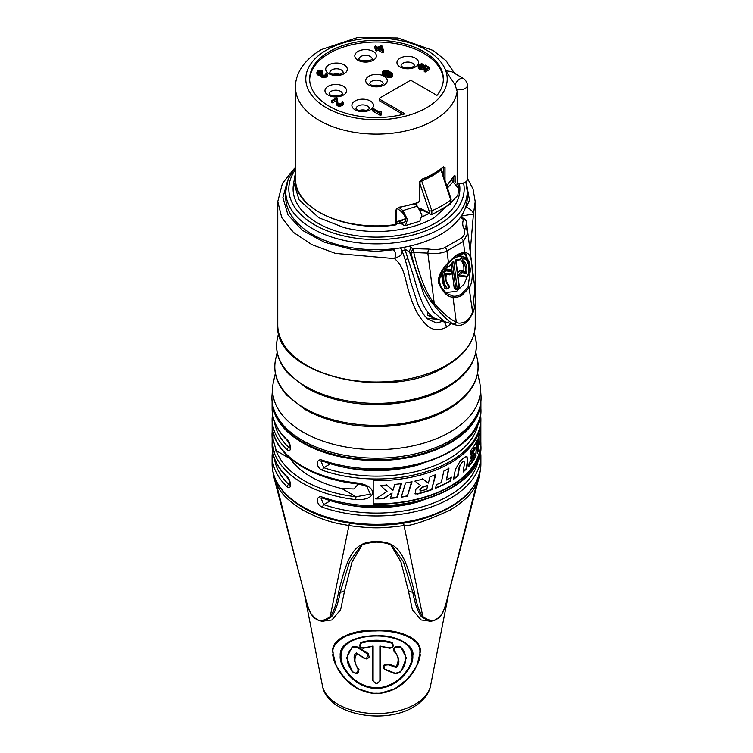 <?xml version="1.0" encoding="UTF-8"?>
<svg xmlns="http://www.w3.org/2000/svg" width="753" height="753" viewBox="0 0 753 753"><rect width="100%" height="100%" fill="white"/><g stroke="black" fill="none" stroke-linecap="round" stroke-linejoin="round"><path stroke-width="1.13" d="M423.327 487.05C420.795 488.142 419.986 489.459 420.871 490.994A103.886 59.976 0 0 0 426.782 489.243L427.713 485.694A103.886 59.976 0 0 1 423.327 487.05L422.941 486.824A103.368 59.675 0 0 0 427.337 485.478L427.713 485.694M422.941 486.824C420.014 488.565 419.195 489.874 420.485 490.768L420.871 490.994M479.567 443.498A103.368 59.675 0 0 0 479.821 440.75L480.32 441.042L480.386 427.836L480.386 443.922A103.886 59.976 180 0 1 373.206 503.87M479.849 436.778L479.821 440.75M479.172 434.528L480.056 436.9L480.207 428.899A103.886 59.976 0 0 0 480.367 426.48M477.336 452.064A103.368 59.675 0 0 0 478.249 449.447L478.616 441.465L478.249 449.447M468.818 465.778A103.368 59.675 0 0 0 475.727 455.65L477.308 439.865A103.886 59.976 0 0 1 470.681 450.689L470.23 454.501A103.886 59.976 0 0 0 475.096 447.517L474.898 449.757A103.886 59.976 0 0 1 471.265 455.104L470.823 458.916A103.886 59.976 0 0 0 474.55 453.588L474.343 455.829A103.886 59.976 0 0 1 469.204 462.737L468.714 466.54A103.886 59.976 0 0 0 476.141 455.885M476.79 441.013L475.727 455.65M470.324 453.683A103.368 59.675 0 0 0 474.691 447.282L475.096 447.517M470.917 458.069A103.368 59.675 0 0 0 474.155 453.353L474.55 453.588M461.523 463.095L459.641 466.606L457.975 476.131A103.886 59.976 0 0 1 453.541 479.162L455.396 469.42L460.365 460.78A103.886 59.976 0 0 0 464.507 457.25L466.945 456.403L467.82 460.789L466.747 468.63A103.886 59.976 0 0 1 463.151 472.009L464.497 463.236L464.112 461.476L463.057 461.805A103.886 59.976 0 0 1 461.523 463.095L459.274 466.389L457.617 475.924A103.368 59.675 0 0 1 453.645 478.654M461.147 462.888A103.368 59.675 0 0 0 462.634 461.636L463.057 461.805M463.914 461.41L462.634 461.636M463.246 471.378A103.368 59.675 0 0 0 466.371 468.413L466.747 468.63M466.747 456.318L467.434 460.648L466.371 468.413M448.572 468.168L446.473 480.009A103.886 59.976 0 0 0 451.461 477.204L450.35 480.687A103.368 59.675 0 0 1 435.611 487.888M451.094 476.988L450.35 480.687M435.413 474.418L431.704 489.384L435.78 474.635A103.886 59.976 0 0 1 430.019 476.79L428.391 483.097L422.565 478.814M431.704 489.384A103.368 59.675 0 0 1 417.021 493.827L414.95 493.817M401.321 496.858A103.368 59.675 0 0 0 407.429 495.869L412.051 481.741A103.886 59.976 0 0 1 405.519 482.974L401.217 497.178A103.886 59.976 0 0 0 407.844 496.105M411.656 481.506L407.429 495.869M386.317 484.791L392.934 490.363L394.807 484.424A103.886 59.976 0 0 0 401.537 483.595L397.189 497.705A103.886 59.976 0 0 1 390.402 498.364L392.106 492.989L383.851 498.75A103.886 59.976 0 0 1 375.691 498.9L387.033 491.445L380.161 485.327A103.886 59.976 0 0 0 386.788 485.064L392.934 490.363M376.161 498.608A103.368 59.675 0 0 0 383.371 498.477L383.851 498.75M392.106 492.989L383.371 498.477M390.496 498.053A103.368 59.675 0 0 0 396.756 497.451L397.189 497.705M401.104 483.351L396.756 497.451M446.473 480.009L448.929 468.375A103.886 59.976 0 0 1 443.856 471.049L441.249 482.579A103.886 59.976 0 0 1 436.392 484.678L435.516 488.283A103.886 59.976 0 0 0 450.718 480.894M417.021 493.827L415.129 493.94L415.995 488.951L420.569 485.45L414.903 481.111A103.886 59.976 0 0 0 422.951 479.03L428.391 483.097M417.416 494.053A103.886 59.976 0 0 0 432.081 489.601M480.056 436.9L479.369 433.756A103.886 59.976 0 0 1 478.23 437.54L477.233 453.588A103.886 59.976 0 0 0 478.692 449.701M480.386 426.386L480.386 427.836M479.068 441.719L479.868 444.872A103.886 59.976 0 0 0 480.32 441.042M480.847 422.311L480.847 442.02A104.394 60.278 180 0 1 480.894 443.922A104.394 60.278 180 0 1 373.206 504.162L373.206 480.649A104.394 60.278 180 0 0 480.894 420.409L480.894 418.724A104.394 60.278 180 0 1 427.873 471.199A104.394 60.278 180 0 1 322.661 470.371C315.611 467.942 315.611 457.513 322.661 460.29A2.061 0.866 109.2 0 0 323.046 461.213C387.889 486.061 484.273 454.821 480.894 408.653A104.394 60.278 0 0 1 427.873 461.118A104.394 60.278 0 0 1 322.661 460.29M355.632 499.625A104.394 60.278 180 0 1 302.678 483.181A104.394 60.278 180 0 1 274.205 452.609C271.193 439.611 271.381 422.97 274.205 435.818A104.394 60.278 0 0 0 302.678 466.389A104.394 60.278 0 0 0 355.632 482.824C378.204 484.941 378.222 500.933 355.632 499.625L356.047 496.773L341.909 488.612L353.938 488.961L358.4 484.075M480.546 450.642L480.894 455.678A104.394 60.278 180 0 1 427.873 508.153A104.394 60.278 180 0 1 322.661 507.324C315.611 504.896 315.611 494.467 322.661 497.244A2.061 0.866 109.2 0 0 323.046 498.166C387.889 523.015 484.273 491.765 480.894 445.597A104.394 60.278 0 0 1 427.873 498.072A104.394 60.278 0 0 1 322.661 497.244M322.661 470.371A2.061 0.866 -70.8 0 1 323.724 467.669L320.976 461.156L323.046 461.222M423.101 463.396A92.826 53.595 180 0 1 330.68 463.66L330.303 463.519M289.679 457.815L290.357 458.85A92.826 53.595 0 0 0 341.909 488.612M330.303 500.463L330.68 500.613A92.826 53.595 180 0 0 423.101 500.35M355.632 482.824L355.802 483.699C362.391 484.857 366.127 485.92 367.012 486.89L370.382 494.166L356.047 496.773A102.342 59.082 0 0 1 276.229 450.689L273.019 439.187L273.113 432.928M274.205 435.818A2.061 1.647 160.5 0 0 274.28 436.26C282.206 459.979 315.733 479.247 355.802 483.699M274.205 452.609A2.061 1.647 -19.5 0 1 276.229 450.689L290.357 458.85M272.106 401.763L272.106 408.653A104.394 60.278 0 0 0 287.053 439.733C291.552 443.63 291.552 454.059 287.053 449.805A2.061 1.44 -46.2 0 1 288.813 447.517A102.342 59.082 180 0 1 274.469 421.661M287.053 449.805A104.394 60.278 180 0 1 272.106 418.724L272.106 420.409A104.394 60.278 180 0 0 272.153 422.311L272.153 445.823A104.394 60.278 180 0 1 272.106 443.922L272.106 445.597A104.394 60.278 0 0 0 287.053 476.687C291.552 480.583 291.552 491.012 287.053 486.758A2.061 1.44 -46.2 0 1 288.813 484.471L290.159 483.69M272.106 443.922A104.394 60.278 180 0 1 272.153 442.02M287.053 439.733A2.061 1.44 133.8 0 0 287.392 440.599C277.32 430.857 272.228 420.202 272.106 408.653M290.046 448.176L288.813 447.517L290.159 446.745M290.046 485.13L288.813 484.471A102.342 59.082 180 0 1 274.469 458.615M287.053 476.687A2.061 1.44 133.8 0 0 287.392 477.553C277.32 467.801 272.228 457.156 272.106 445.597M272.802 471.171L273.828 476.894L276.219 483.548C279.09 487.662 279.805 495.615 302.612 509.988C328.27 523.664 341.947 523.909 349.128 525.641C372.876 528.597 380.331 528.559 403.872 525.641C410.31 526.281 425.633 521.17 449.833 510.308C473.496 495.512 473.825 487.671 476.781 483.548L479.172 476.894L480.198 471.171M479.172 476.894L446.124 603.125C443.432 612.443 440.411 617.639 437.041 618.702C433.643 621.573 428.909 620.867 422.838 616.575C419.336 612.029 416.56 604.057 414.508 592.639C404.559 550.707 396.859 541.821 376.5 541.595C356.404 541.68 348.281 550.829 338.492 592.639C336.431 604.085 333.654 612.057 330.172 616.566C324.27 620.933 319.536 621.649 315.959 618.702C312.74 617.752 309.709 612.565 306.885 603.125L281.264 505.564M341.015 655.863C340.375 629.348 412.625 629.357 411.985 655.863C413.444 668.109 394.073 690.134 373.836 687.461C355.134 686.482 339.97 666.829 341.015 655.863A1.026 0.744 -0.1 0 1 340.224 655.769C338.869 642.093 360.282 634.986 377.404 635.852C395.08 634.563 415.298 644.992 412.776 655.769C414.112 667.469 396.643 689.033 376.5 688.308C356.207 689.014 338.859 667.299 340.224 655.769M380.613 680.411L380.613 646.432L389.885 648.277L392.417 647.467L392.304 642.497C381.771 639.485 371.229 639.485 360.696 642.497L360.583 647.467L363.115 648.277L372.387 646.432L372.387 680.411L375.945 683.442L377.055 683.442L380.613 680.411A1.026 0.715 0 0 1 379.898 680.656L379.889 646.046L380.613 646.432M359.021 669.652C354.399 664.108 353.694 658.743 356.931 653.566L364.207 658.376L366.297 658.913L368.518 653.708L358.117 647.062L352.366 646.629L346.672 657.83L352.366 671.789L356.169 673.813L358.372 670.066C353.373 660.372 352.771 654.668 356.555 652.955L364.038 657.915C368.914 658.866 370.25 657.661 368.048 654.31L357.637 647.627L352.828 647.288C345.335 654.291 345.316 662.461 352.79 671.817C357.242 674.274 359.106 673.69 358.372 670.066M393.979 651.345C398.666 655.778 399.363 660.908 396.069 666.716L389.32 664.193C383.409 664.052 381.799 665.803 384.482 669.455L394.883 673.634L396.831 673.813L401.405 670.791L406.328 657.858L400.634 646.629C395.184 645.754 392.962 647.326 393.979 651.345A1.026 0.697 130.2 0 0 394.638 651.138C399.645 658.084 400.229 663.591 396.407 667.657L388.943 664.88C384.068 664.758 382.74 666.207 384.962 669.219L395.4 673.333L400.21 671.817C409.03 662.574 405.698 650.055 400.172 647.288C395.617 646.545 393.772 647.825 394.638 651.138M421.134 619.945L412.39 609.77L408.39 590.757L400.935 561.879L391.184 545.53M361.816 545.53L351.999 562.039L344.61 590.757L340.601 609.798L331.913 619.945M332.788 652.267L335.951 665.191L344.29 677.964L357.976 688.835L373.3 693.391L379.7 693.391L395.024 688.835L408.71 677.964L417.049 665.191L420.212 652.267C422.508 637.386 396.191 629.169 376.509 630.195C356.828 629.169 330.501 637.367 332.788 652.267A1.026 0.753 180 0 0 333.146 652.795C330.576 664.391 352.508 694.699 376.472 693.212C400.681 694.699 422.48 664.127 419.854 652.795C421.859 637.556 394.939 629.828 375.427 630.948C364.772 630.826 354.701 632.652 345.222 636.407C335.772 642.205 331.744 647.674 333.146 652.795M379.889 646.046L388.397 647.768C393.358 647.476 394.553 645.961 391.974 643.203C381.178 640.266 370.862 640.266 361.026 643.203C358.456 645.97 359.652 647.486 364.603 647.768L373.111 646.046L373.102 680.656C375.38 683.875 377.639 683.875 379.898 680.656M373.111 646.046L372.387 646.432M356.555 652.955L360 655.665M396.407 667.657L396.069 666.716M376.5 542.056L376.5 542.132C366.796 542.941 361.412 544.41 360.339 546.537L349.496 561.879L340.168 592.489C338.022 603.962 335.123 612.067 331.471 616.82A2.061 1.45 -138.8 0 1 330.172 616.566L349.439 523.147M331.471 616.82L324.082 621.009L332.073 619.926M471.707 505.658L446.124 603.115C443.837 610.325 442.387 614.043 441.776 614.269L436.627 619.437C432.984 621.037 430.415 621.554 428.899 621.009L421.529 616.82C417.868 612.038 414.969 603.934 412.832 592.489L403.467 561.804L392.304 546.273M421.529 616.82A2.061 1.45 -41.1 0 0 422.838 616.575L403.561 523.147M302.8 442.133A104.225 60.174 180 0 1 276.257 416.07C272.915 409.274 271.504 402.29 272.04 395.099L272.04 395.099A104.563 60.372 0 0 0 334.332 453.042A104.563 60.372 0 0 0 450.435 440.496A104.563 60.372 0 0 0 480.96 395.099L480.96 395.099C481.496 402.29 480.085 409.274 476.743 416.07A104.225 60.174 180 0 1 450.2 442.133A104.225 60.174 180 0 1 302.8 442.133M275.353 373.384L273.433 381.95A103.933 60.005 180 0 0 272.671 386.986A103.933 60.005 180 0 0 334.586 444.581A103.933 60.005 180 0 0 449.993 432.1A103.933 60.005 0 0 0 480.329 386.986A103.933 60.005 0 0 0 479.567 381.95L477.647 373.384M451.141 323.611L446.322 327.329C438.011 331.122 429.558 332.882 417.491 313.399C403.109 285.886 408.305 270.261 394.497 258.599L400.775 255.483L402.196 251.144L400.483 247.897M294.367 168.474L282.431 183.374L277.763 201.55L281.754 217.598L293.406 232.348L311.78 244.603L335.386 253.385L394.497 258.599A5.732 4.104 92 0 0 393.339 249.798L394.901 248.669A90.774 52.409 180 0 1 285.726 197.352L285.726 191.478A90.774 52.409 180 0 0 341.768 239.887A90.774 52.409 180 0 0 440.684 228.526A90.774 52.409 0 0 0 467.274 191.478L465.881 182.038M287.684 180.296L282.902 197.587L287.947 214.85L302.292 230.286L324.421 242.259L352.018 249.507L376.246 251.389L393.339 249.798M467.274 191.478L467.274 197.352A90.774 52.409 180 0 1 465.392 207.969L466.38 207.329L469.496 200.166L466.145 181.821M396.944 208.063L402.639 212.704L402.893 210.595L407.505 219.518L405.453 225.599L403.495 225.542L402.94 224.526L400.163 223.217A77.587 44.794 180 0 1 396.266 223.876L400.342 223.17M394.901 248.669A90.774 52.409 180 0 0 440.684 234.409A90.774 52.409 0 0 0 465.392 207.969M396.897 223.763L396.944 221.74L406.131 218.455M397.01 221.702L399.721 221.627L399.918 223.246M401.217 249.102L401.029 247.812M401.989 250.636A73.446 42.403 0 0 0 405.095 249.921M416.371 203.291L416.371 205.343M414.555 203.875L417.341 206.124L421.953 215.047L419.901 221.137L405.453 225.599M402.639 212.704L406.149 218.521L404.54 222.653L402.695 222.577L402.94 224.526M405.82 221.608L402.695 222.577L399.721 221.627L405.651 218.586M405.086 259.427A88.835 51.289 0 0 0 407.75 258.872M426.951 318.218L437.606 319.423M443.216 321.258L436.514 322.962L428.325 319.432M404.86 247.135L404.879 249.177L409.528 251.841L423.854 294.527L432.89 311.384L444.647 321.691L430.283 316.684L427.45 315.083L427.45 311.657M461.288 216.064L473.468 214.003L475.237 201.484M466.38 207.329A6.852 3.351 33.2 0 1 473.468 214.003L470.201 251.54M404.879 249.177L414.009 277.631C420.955 302.452 424.833 310.085 432.42 316.975A218.154 125.949 60 0 1 427.45 315.083M420.052 184.099L429.182 211.075L431.855 210.793A92.572 53.444 0 0 0 450.699 199.912L440.957 169.839A2.061 1.374 -129.5 0 0 440.637 169.246M408.983 246.287L413.096 248.641L428.796 249.092A3.087 0.725 101 0 0 427.836 253.102C435.978 254.006 442.35 253.29 446.943 250.937L448.43 262.204L456.666 255.003C460.281 253.14 462.973 252.406 464.77 252.773L463.359 241.459L467.867 233.185L466.766 229.769A3.087 2.372 -28 0 1 466.766 229.787M428.796 249.092C435.733 249.996 441.154 249.459 445.061 247.464L461.034 238.249C464.469 236.018 465.486 232.837 464.074 228.724C462.464 225.636 462.304 222.559 463.575 219.499A3.087 2.428 23 0 1 466.502 222.079L467.34 231.049M460.318 217.466L463.575 219.499L465.175 219.377A3.087 3.087 0 0 1 466.615 221.711A3.087 1.195 174.8 0 1 466.502 222.079L465.834 226.935L466.766 229.769A3.087 2.372 -28 0 0 464.074 228.724M463.933 253.563A1.026 0.819 95.2 0 0 464.77 252.773C469.157 252.274 471.576 257.074 472.009 267.183C472.837 277.123 471.886 284.041 469.147 287.928L472.762 313.38C475.143 306.876 476.009 300.127 475.359 293.143L474.936 288.747L472.272 312.89C470.587 317.013 468.225 320.006 465.166 321.87C460.77 323.498 457.805 323.574 456.28 322.115C450.859 319.912 443.526 313.747 434.283 303.628C426.273 293.51 419.44 276.473 413.792 252.509L427.836 253.102L434.283 303.628A3.087 0.64 -40.9 0 1 433.286 304.146C424.353 293.811 416.908 276.643 410.931 252.641A3.087 1.525 -14.1 0 0 413.792 252.509A3.087 0.621 82.3 0 0 413.096 248.641L410.931 252.641L409.528 251.841A3.087 1.713 119.7 0 1 411.693 247.841M455.33 324.854L453.202 324.025A3.087 2.174 -63.5 0 0 456.28 322.115L453.024 297.247C447.546 297.049 442.755 292.343 438.66 283.147C436.947 274.591 445.625 265.762 448.43 262.204L456.459 255.615L463.886 253.563A1.026 0.819 95.2 0 1 463.65 253.488M444.647 321.691L455.254 324.835C458.511 325.823 461.608 325.447 464.554 323.696A3.087 1.779 -120 0 0 465.166 321.87M453.202 324.025C448.016 321.089 441.371 314.462 433.286 304.146M464.102 253.545L466.107 254.119L470.484 269.301L468.046 287.185L461.128 294.357C457.476 296.08 454.699 296.626 452.769 296.004L447.555 293.802C442.792 290.357 440.091 286.065 439.451 280.916C440.383 273.631 443.432 267.503 448.59 262.533M468.046 287.185L469.147 287.928L461.805 295.458C457.965 297.275 455.038 297.868 453.024 297.247A1.026 0.706 -80.8 0 0 452.769 296.004M445.842 292.503L456.516 291.42L464.159 283.985L468.978 272.351L469.034 261.592L464.545 253.639M451.122 263.766L454.163 287.674L454.934 288.954M460.667 259.456L461.165 260.858C463.424 263.239 464.29 266.666 463.754 271.165L460.149 270.694C457.589 272.002 457.165 273.603 458.878 275.485M463.716 256.698L461.702 256.952M441.023 273.584L444.863 288.324M449.889 269.518L443.95 268.586L445.484 269.63L443.263 271.682C441.465 279.118 442.369 284.832 445.983 288.823L446.247 289.011C449.287 288.399 450.078 287.062 448.637 284.992A1.026 0.744 -45.6 0 0 448.553 284.916M454.163 287.674L456.403 289.679C458.445 289.943 459.424 288.992 459.358 286.846L455.979 260.293M457.156 288.352C457.965 289.378 458.596 289.02 459.057 287.26L455.584 259.945L460.102 259.154C461.391 258.42 461.627 257.554 460.789 256.566C455.866 256.246 451.461 259.041 447.574 264.981C447.188 266.731 447.63 267.174 448.901 266.28L453.692 261.037L457.156 288.352A1.026 0.489 172.8 0 1 455.753 288.503L452.44 262.468M463.942 261.046C466.634 263.917 467.491 268.077 466.531 273.518L462.05 272.944C460.761 273.668 460.535 274.534 461.363 275.532L466.775 276.238L468.018 275.052C469.674 268.012 468.78 262.59 465.326 258.797C464.074 258.787 463.613 259.531 463.942 261.046A1.026 0.744 134.4 0 1 462.671 261.611C464.996 264.039 465.9 267.569 465.373 272.181L466.531 273.518M448.637 286.008C445.955 283.137 445.089 278.977 446.058 273.537L450.548 274.12C451.838 273.386 452.073 272.52 451.235 271.532L445.804 270.826L444.571 272.002C442.905 279.052 443.809 284.474 447.263 288.258C448.515 288.267 448.976 287.514 448.637 286.008A1.026 0.744 -45.6 0 0 448.647 285.001C444.882 279.74 446.153 278.403 446.209 274.196M459.358 254.495L460.892 255.521L455.979 255.898M445.889 265.941L446.529 267.513L449.061 266.534L453.692 261.037M460.149 270.694L461.73 271.739C459.462 273.028 458.991 274.516 460.318 276.2L460.516 276.266A1.026 0.762 97.4 0 1 460.318 276.2M465.326 258.797A1.026 0.744 -45.6 0 0 465.232 257.714L463.556 256.566M465.232 257.714C464.422 255.7 460.921 261.037 462.671 261.611L461.165 260.858M463.754 271.165L465.373 272.181M445.861 274.337L446.058 273.537L445.861 274.337M446.181 274.403L449.701 274.854C452.214 274.224 452.76 272.765 451.339 270.487L445.484 269.63A1.026 0.762 -82.6 0 1 445.804 270.826M449.334 269.292L450.915 270.336A1.026 0.762 -82.6 0 1 451.235 271.532M420.39 210.388L421.049 209.654M421.04 209.663L431.836 214.746L450.51 204.025L451.113 199.366M430.678 214.539L429.182 213.014L429.182 211.075M450.708 203.847L450.699 199.912M431.836 214.746L431.855 210.793L421.708 180.946A78.736 45.453 0 0 0 440.957 169.839A2.061 0.555 162 0 0 441.39 169.293A2.061 2.061 0 0 0 441.173 168.841M420.108 181.52A2.061 0.574 -18.7 0 0 421.708 180.946A2.061 0.96 -112 0 0 421.256 179.854M398.986 207.386L396.022 209.946L395.513 224.818M457.175 183.356L456.855 185.05A80.995 46.761 180 0 0 457.175 183.308L457.175 183.233A7.718 4.452 0 0 0 467.481 179.506L467.425 179.769M467.481 179.506L467.481 85.701A5.996 3.464 -120 0 0 463.246 78.359L451.358 71.497L445.814 70.857L455.094 84.807L457.175 91.518L457.175 183.233M421.699 179.355L419.694 182.33L419.694 200.806L418.555 202.256A80.995 46.761 180 0 1 399.203 207.179M445.023 180.466L445.023 167.703L443.423 166.799A80.995 46.761 180 0 1 422.132 179.092M455.151 182.998L455.113 175.835L454.247 175.402A80.995 46.761 180 0 1 446.698 185.624M379.625 98.125L379.625 99.217L404.982 113.863A66.857 38.601 180 0 1 309.643 78.943A66.857 38.601 180 0 1 376.5 40.342A66.857 38.601 180 0 1 443.357 78.943A66.857 38.601 180 0 1 436.985 95.386L411.627 80.74L409.736 80.74L379.625 98.125L379.681 99.81M309.662 79.78A66.857 38.601 180 0 1 376.5 42.017A66.857 38.601 180 0 1 443.338 79.78M403.015 114.371L379.681 100.902M381.442 113.204L381.442 114.88L380.425 115.473L372.283 110.766L372.283 109.091L373.3 108.498L380.058 112.404L379.86 111.115L381.253 111.915L381.442 113.204L380.425 113.788L372.283 109.091M343.312 102.709L343.312 104.385L342.333 105.552L338.681 106.258L336.695 104.799L336.28 100.638L332.478 102.841L331.612 102.333L331.612 100.657L336.497 97.834L337.363 98.332L337.899 103.029L338.662 103.792L341.608 103.293L342.606 101.514L343.312 102.709L342.333 103.867L338.681 104.582L336.695 103.123L336.28 98.963L332.478 101.156L331.612 100.657M320.834 75.564L319.037 75.601L316.881 74.048L317.145 71.422L318.594 70.377L322.406 70.387L319.328 70.961L317.907 72.175L319.856 73.455L322.83 73.135L321.823 74.123L322.661 75.234L325.061 75.055L326.604 72.966L327.113 74.669L324.054 76.034L321.983 75.629L320.853 73.879L319.037 73.926L316.881 72.373M327.31 74.152L327.113 76.345L324.054 77.719L321.079 76.627L320.834 74.491M322.83 73.135L322.388 75.074M322.406 70.387L322.406 72.062L318.613 73.05M383.569 50.667L383.569 52.352L382.759 52.823L378.072 50.122L376.716 50.903L375.681 50.3L375.681 48.625L377.037 47.844L374.608 46.441L375.427 45.971L377.846 47.373L381.112 45.491L382.148 46.093L383.569 50.667L382.759 51.138L378.072 48.437L376.716 49.227L375.681 48.625M375.681 48.738L374.608 48.117L374.608 46.441M387.579 75.855L385.329 75.931L382.722 74.425L382.439 72.109L383.108 70.923L386.938 70.321L391.711 72.759L392.435 74.745L389.339 75.94L387.579 75.545L390.383 75.131L391.494 73.888L389.612 72.175L388.981 73.54L386.251 74.312L383.324 73.408L382.439 72.109M390.939 74.811L389.612 73.85L388.887 75.272M392.595 74.058L392.435 76.43L390.534 77.521L387.579 77.23L387.579 75.545M423.675 64.184L419.609 65.125L419.176 65.982L420.155 67.017L423.073 67.13L425.229 65.087L429.737 67.685L425.125 70.349L424.259 69.85L428.193 67.582L425.417 65.972L424.758 67.158L421.887 68.015L418.367 66.452L418.743 64.626L421.605 63.779L423.675 64.184L423.675 65.859L419.732 66.735M426.735 68.419L425.417 67.657L423.939 69.314L420.786 69.53L418.367 68.128L418.075 65.812M429.737 67.685L429.737 69.37L425.125 72.034L424.259 71.526L424.259 69.85M381.564 49.51L381.197 48.314L380.34 48.813M388.021 73.097L386.12 72.467L384.096 73.032M366.062 110.465A6.683 3.859 0 0 0 359.303 110.465M411.157 67.629A6.683 3.859 0 0 0 404.399 67.629M368.97 60.908A6.683 3.859 0 0 0 362.212 60.908M339.876 74.349A6.683 3.859 0 0 0 333.118 74.349M339.151 95.763A6.683 3.859 0 0 0 332.393 95.763M379.879 85.682A6.683 3.859 0 0 0 373.121 85.682M379.86 112.291L379.86 111.115M380.425 115.473L380.425 113.788M382.185 49.867L381.197 46.639L378.891 47.966L382.185 49.867M385.348 73.634L387.306 73.512L388.473 71.827L386.12 70.791L383.832 71.507L383.785 72.73L385.348 73.634M341.928 102.982L341.928 101.909M343.114 104.902L343.114 103.217M342.333 105.552L342.333 103.867M341.796 105.862L341.796 104.187M340.808 106.229L340.808 104.554M339.914 106.342L339.914 104.667M338.681 106.258L338.681 104.582M337.852 105.938L337.852 104.262M337.504 105.74L337.504 104.055M336.949 105.26L336.949 103.585M336.695 104.799L336.695 103.123M336.28 100.638L336.28 98.963M332.478 102.841L332.478 101.156M321.729 72.457L321.729 70.773M321.239 72.335L321.239 70.65M320.627 72.288L320.627 70.613M320.185 72.344L320.185 70.669M319.328 72.636L319.328 70.961M318.51 72.994L318.51 71.431M318.011 72.561L318.011 71.921M322.293 74.999L322.293 73.455M325.927 74.425L325.927 73.352M327.113 76.345L327.113 74.669M326.331 76.994L326.331 75.319M326.068 77.154L326.068 75.469M324.938 77.606L324.938 75.921M324.054 77.719L324.054 76.034M322.811 77.625L322.811 75.949M321.983 77.305L321.983 75.629M321.635 77.107L321.635 75.422M321.079 76.627L321.079 74.952M319.827 75.752L319.827 74.067M319.037 75.601L319.037 73.926M318.208 75.281L318.208 73.606M317.521 74.886L317.521 73.201M317.135 74.509L317.135 72.825M381.197 48.314L381.197 46.639M382.759 52.823L382.759 51.138M378.072 50.122L378.072 48.437M376.716 50.903L376.716 49.227M383.324 75.084L383.324 73.408M384.19 75.582L384.19 73.907M382.722 74.425L382.722 72.749M392.435 76.43L392.435 74.745M391.927 76.919L391.927 75.234M391.381 77.23L391.381 75.554M390.534 77.521L390.534 75.846M389.339 77.615L389.339 75.94M388.237 77.446L388.237 75.771M391.24 74.594L391.24 73.436M390.863 74.735L390.863 73.05M389.96 74.058L389.96 72.373M389.612 73.85L389.612 72.175M389.489 74.726L389.489 73.041M388.981 75.215L388.981 73.54M388.303 75.168L388.303 73.926M387.447 75.902L387.447 74.218M386.251 75.997L386.251 74.312M385.329 75.931L385.329 74.246M388.473 72.646L388.473 71.827M388.087 73.05L388.087 71.45M387.569 72.834L387.569 71.149M386.91 72.608L386.91 70.933M386.12 72.467L386.12 70.791M385.367 72.504L385.367 70.82M384.783 72.636L384.783 70.961M383.832 72.777L383.832 71.507M383.597 72.392L383.597 71.846M425.125 72.034L425.125 70.349M425.417 67.657L425.417 65.972M425.257 68.344L425.257 66.669M424.758 68.843L424.758 67.158M423.939 69.314L423.939 67.629M423.092 69.605L423.092 67.921M421.887 69.69L421.887 68.015M420.786 69.53L420.786 67.845M419.647 69.182L419.647 67.506M418.96 68.787L418.96 67.102M418.367 68.128L418.367 66.452M422.857 66.33L422.857 64.654M421.896 66.095L421.896 64.41M421.143 66.123L421.143 64.447M420.419 66.339L420.419 64.654M419.609 66.612L419.609 65.125M419.242 66.085L419.242 65.539M443.828 176.776L443.828 167.778L442.783 167.175M419.826 181.511L419.694 182.33M442.924 167.213A0.772 0.518 -130.3 0 0 443.423 166.799M451.555 180.033L458.605 188.561L457.89 195.187L451.113 202.661M448.882 192.354L451.113 202.463M399.09 207.517L402.893 210.595L417.341 206.124M322.661 507.324A2.061 0.866 -70.8 0 1 323.724 504.623L320.976 498.1L323.046 498.166M287.053 486.758A104.394 60.278 180 0 1 272.106 455.678L272.106 464.074A104.394 60.278 0 0 0 302.678 506.694A104.394 60.278 0 0 0 416.456 519.768A104.394 60.278 0 0 0 480.894 464.074L480.894 455.678M272.172 402.384A104.394 60.278 0 0 0 302.678 442.868A104.394 60.278 0 0 0 414.734 456.337A104.394 60.278 0 0 0 480.828 402.384M478.531 421.661A102.342 59.082 180 0 1 323.724 467.669L330.68 463.66M276.68 482.061A2.061 1.619 155.2 0 0 276.219 483.548L297.972 569.212A2.061 0.913 -14.5 0 0 297.981 569.259M476.32 482.061A2.061 1.619 24.8 0 1 476.781 483.548L446.124 603.125M436.627 619.427A2.061 1.186 -120 0 0 437.041 618.702M304.334 593.675L322.435 685.691A54.414 31.41 180 0 0 358.55 711.801A54.414 31.41 180 0 0 414.978 704.356A54.414 31.41 0 0 0 430.565 685.691L448.666 593.675M373.102 680.656A1.026 0.715 180 0 1 372.387 680.411M361.026 643.203A1.026 0.527 -108 0 1 360.696 642.497M391.974 643.203A1.026 0.527 -72 0 0 392.304 642.497M368.048 654.31L368.518 653.708M357.637 647.627L358.117 647.062M352.828 647.288A1.026 0.734 -128.2 0 1 352.366 646.629M352.79 671.817L356.169 673.813M388.943 664.88A1.026 0.546 -67.3 0 0 389.32 664.193M384.962 669.219A1.026 0.508 114.5 0 1 384.482 669.455M395.4 673.333A1.026 0.612 109.2 0 1 394.883 673.634M400.21 671.817L401.405 670.791M400.172 647.288A1.026 0.734 -51.8 0 0 400.634 646.629M412.776 655.769A1.026 0.744 -179.9 0 1 411.985 655.863M419.854 652.795A1.026 0.753 0 0 0 420.212 652.267M306.876 603.115L306.876 603.115C310.057 613.554 309.681 611.022 310.923 613.78L316.373 619.437A2.061 1.186 -60 0 1 315.959 618.702M338.492 592.639A2.061 1.525 -167.8 0 0 340.168 592.489L344.61 590.757M392.661 546.537L392.633 546.518C390.478 544.024 385.084 542.555 376.5 542.132L376.5 541.595M414.508 592.639A2.061 1.525 -12.1 0 1 412.832 592.489L408.39 590.757M477.346 359.134C480.894 378.787 471.114 395.56 448.007 409.463C418.583 426.923 369.996 431.638 332.431 420.748C322.359 417.915 313.314 414.216 305.313 409.651L287.034 395.457C276.746 384.134 272.953 372.02 275.654 359.134A101.693 58.715 0 0 0 331.602 419.374A101.693 58.715 0 0 0 448.411 408.211A101.693 58.715 0 0 0 477.346 359.134L475.83 352.404M475.567 338.276C479.049 357.581 469.439 374.072 446.736 387.739C417.83 404.879 370.109 409.51 333.221 398.817C323.319 396.04 314.443 392.407 306.584 387.917L288.615 373.968C278.516 362.842 274.789 350.945 277.433 338.276A99.895 57.67 0 0 0 332.402 397.452A99.895 57.67 0 0 0 447.131 386.477A99.895 57.67 0 0 0 475.567 338.276L474.343 332.845M475.237 325.004C474.776 341.194 464.996 354.945 445.898 366.259C389.273 402.46 273.508 374.966 277.763 325.004A98.737 57.012 0 0 0 338.709 377.677A98.737 57.012 0 0 0 446.322 365.318A98.737 57.012 0 0 0 475.237 325.004L475.237 302.922M428.909 213.588A77.587 44.794 180 0 1 423.082 216.375A77.587 44.794 180 0 1 422.113 216.789L428.909 213.579M434.142 217.721A81.512 47.062 180 0 1 408.907 227.622A81.512 47.062 180 0 1 344.093 227.622L318.792 217.711L299.016 199.733L293.783 182.461L295.505 172.418M453.852 181.84L453.814 176.353M446.322 327.329A5.139 2.965 -120 0 0 443.131 321.315L442.924 321.173M419.28 208.477L421.642 208.967L429.182 213.014M462.238 218.662A3.087 1.788 -58 0 1 463.839 218.539L460.864 216.685M445.061 247.464A3.087 1.591 65 0 1 446.943 250.937L463.359 241.459A3.087 1.958 54.4 0 0 461.034 238.249M461.805 295.458A1.026 0.593 -120 0 0 461.128 294.357M456.666 255.003A1.026 0.593 60 0 1 456.469 255.606M460.102 259.154A1.026 0.762 97.4 0 1 459.057 259.832M458.991 254.382L460.469 255.371A1.026 0.762 -82.6 0 1 460.789 256.566M447.574 264.981L446.981 264.538M465.429 272.228L461.73 271.739A1.026 0.762 -82.6 0 1 462.05 272.944M461.363 275.532A1.026 0.762 97.4 0 1 460.525 276.266L465.928 276.972A1.026 0.762 97.4 0 1 465.731 276.906M466.775 276.238A1.026 0.762 97.4 0 1 465.938 276.972L468.291 275.033C470.041 267.579 469.053 261.828 465.326 257.78L465.081 257.582M450.548 274.12A1.026 0.762 97.4 0 1 449.71 274.854M444.571 272.002L442.312 271.146M447.263 288.258A1.026 0.744 134.4 0 1 445.983 288.823L444.477 288.07M422.565 210.172L420.776 211.198M422.094 209.918A2.061 1.186 -61.7 0 1 421.642 208.967M396.031 223.829L395.673 224.563A80.995 46.761 0 0 1 295.505 179.129L295.505 87.339A80.995 46.761 180 0 0 372.876 134.053A80.995 46.761 180 0 0 457.175 91.518M396.379 209.212L396.022 209.946M467.481 85.701A7.718 4.452 180 0 1 456.855 89.353M326.501 50.075A70.716 40.822 0 0 0 356.075 118.023A70.716 40.822 0 0 0 445.814 70.857A70.716 40.822 0 0 0 396.925 39.853A70.716 40.822 0 0 0 326.501 50.075M455.094 84.807A7.718 4.452 -60 0 1 459.81 78.943A7.718 4.452 120 0 1 463.246 78.359M370.316 100.987A10.796 6.231 0 0 0 355.049 100.987A10.796 6.231 0 0 0 355.049 109.806A10.796 6.231 0 0 0 370.316 109.806A10.796 6.231 0 0 0 370.316 100.987M343.406 86.284A10.796 6.231 0 0 0 328.139 86.284A10.796 6.231 0 0 0 328.139 95.104A10.796 6.231 0 0 0 343.406 95.104A10.796 6.231 0 0 0 343.406 86.284M344.14 64.871A10.796 6.231 0 0 0 328.863 64.871A10.796 6.231 0 0 0 328.863 73.69A10.796 6.231 0 0 0 344.14 73.69A10.796 6.231 0 0 0 344.14 64.871M373.224 51.439A10.796 6.231 0 0 0 357.957 51.439A10.796 6.231 0 0 0 357.957 60.249A10.796 6.231 0 0 0 373.224 60.249A10.796 6.231 0 0 0 373.224 51.439M415.411 58.15A10.796 6.231 0 0 0 400.135 58.15A10.796 6.231 0 0 0 400.135 66.97A10.796 6.231 0 0 0 415.411 66.97A10.796 6.231 0 0 0 415.411 58.15M384.134 76.213A10.796 6.231 0 0 0 368.866 76.213A10.796 6.231 0 0 0 368.866 85.023A10.796 6.231 0 0 0 384.134 85.023A10.796 6.231 0 0 0 384.134 76.213M369.365 108.667A6.683 3.859 180 0 0 367.408 106.022A6.683 3.859 0 0 0 360.198 105.166A6.683 3.859 0 0 0 356 108.667M414.461 65.831A6.683 3.859 180 0 0 412.503 63.196A6.683 3.859 0 0 0 405.283 62.339A6.683 3.859 0 0 0 401.085 65.831M372.274 59.12A6.683 3.859 180 0 0 370.316 56.475A6.683 3.859 0 0 0 363.106 55.618A6.683 3.859 0 0 0 358.908 59.12M343.18 72.552A6.683 3.859 180 0 0 341.222 69.916A6.683 3.859 0 0 0 334.012 69.06A6.683 3.859 0 0 0 329.814 72.552M342.455 93.965A6.683 3.859 180 0 0 340.497 91.329A6.683 3.859 0 0 0 333.287 90.473A6.683 3.859 0 0 0 329.089 93.965M383.183 83.894A6.683 3.859 180 0 0 381.225 81.249A6.683 3.859 0 0 0 374.015 80.392A6.683 3.859 0 0 0 369.817 83.894M453.946 176.108L455.113 175.835M445.023 167.703L443.056 167.335M419.826 200.11L418.555 202.256M443.526 166.912L443.282 167.138C437.512 172.013 430.405 176.117 421.981 179.44C420.692 180.24 420.042 181.078 420.052 181.953L419.694 200.806M293.783 182.8A83.395 48.145 180 0 0 339.716 232.169A83.395 48.145 180 0 0 435.469 223.001A83.395 48.145 0 0 0 459.424 183.845M295.505 169.566A87.687 50.62 180 0 0 327.771 231.039A87.687 50.62 180 0 0 438.5 224.752A87.687 50.62 0 0 0 463.622 183.233M447.451 187.958L453.334 181.464M478.531 458.615A102.342 59.082 180 0 1 323.724 504.623L330.68 500.613M480.894 401.763L480.894 408.653M480.894 443.922L480.894 445.597M480.546 413.689L480.894 418.724M273.48 432.89L272.85 432.278L274.28 436.26M287.392 440.599C289.783 444.317 290.658 446.868 290.009 448.261L290.178 448.12M272.454 413.689L272.106 418.724M287.392 477.553C289.783 481.271 290.658 483.821 290.009 485.214L290.178 485.073M272.454 450.642L272.106 455.678M480.894 464.074C479.077 489.309 459.358 507.691 421.736 519.212C383.173 530.394 333.306 525.556 303.101 507.635C282.93 495.69 272.595 481.167 272.106 464.074M273.828 476.894L281.293 505.649M375.935 683.442L377.065 683.442M360.583 647.467L363.115 648.286M389.885 648.286L392.417 647.467M364.226 658.376L366.334 658.913M351.595 670.791L352.366 671.789M396.831 673.813L400.634 671.789M332.873 654.206C332.337 655.486 333.908 660.249 337.589 668.485C345.825 682.98 357.731 691.282 373.3 693.391M420.127 654.206C420.663 655.486 419.092 660.249 415.411 668.485C407.166 682.99 395.259 691.292 379.7 693.391M322.435 685.691C327.131 714.663 383.879 725.092 413.341 707.105C425.2 700.036 429.643 691.565 430.565 685.691M297.972 569.212L282.309 509.565M316.373 619.437C320.279 621.084 322.839 621.611 324.082 621.009M428.899 621.009L420.908 619.917M480.329 386.986L480.96 395.099M272.671 386.986L272.04 395.099M277.17 352.404L275.654 359.134M278.657 332.835L277.433 338.276M277.763 201.55L277.763 325.004M408.907 227.622C418.442 225.232 426.923 221.9 434.349 217.626L454.436 198.999M428.363 319.46L428.372 319.47C424.843 316.778 421.304 311.573 417.746 303.826L410.347 280.935C408.926 275.231 407.712 265.724 402.196 251.144M475.237 291.533L475.237 201.748L473.053 189.041L467.481 178.348M463.839 218.539L465.175 219.377M466.615 221.711L467.481 231.453M472.762 313.38L467.942 321.042L464.554 323.696M474.945 288.747L467.867 233.185M463.886 253.563L466.079 254.1M454.916 288.945L456.403 289.679M460.902 255.521C462.323 257.799 461.768 259.258 459.255 259.889L455.96 260.312M445.042 266.769L446.529 267.503M460.008 276.116L458.539 275.382M451.339 270.487L449.795 269.461M446.237 289.011L444.769 288.277M441.39 169.293L451.075 199.121M295.505 179.129C293.642 208.459 346.766 232.828 395.598 224.902A0.772 0.772 0 0 0 396.257 224.149L396.605 209.532C396.012 209.249 396.84 208.581 399.118 207.517L418.414 202.604M457.062 183.534C463.076 184.099 466.549 182.791 467.472 179.609M454.53 73.333L446.096 60.767L433.21 50.489L397.876 37.979L357.204 37.65L321.352 49.566C302.414 60.692 295.054 75.639 295.505 87.339M379.239 98.699L379.286 100.375M369.365 108.752L366.664 110.286C362.579 111.218 359.388 110.983 357.101 109.599L356 108.752M414.461 65.925L411.759 67.459C407.674 68.382 404.483 68.156 402.196 66.772L401.085 65.925M372.274 59.205L369.572 60.739C365.487 61.671 362.297 61.435 360.009 60.052L358.908 59.205M343.18 72.636L340.488 74.171C336.393 75.102 333.202 74.876 330.915 73.483L329.814 72.636M342.455 94.059L339.754 95.593C335.669 96.516 332.478 96.29 330.191 94.906L329.089 94.059M383.183 83.978L380.491 85.513C376.396 86.444 373.206 86.209 370.918 84.825L369.817 83.978M454.2 175.618L446.745 185.775M458.586 188.523L459.179 183.836M295.505 167.091L288.22 178.875L285.726 191.478"/></g></svg>
